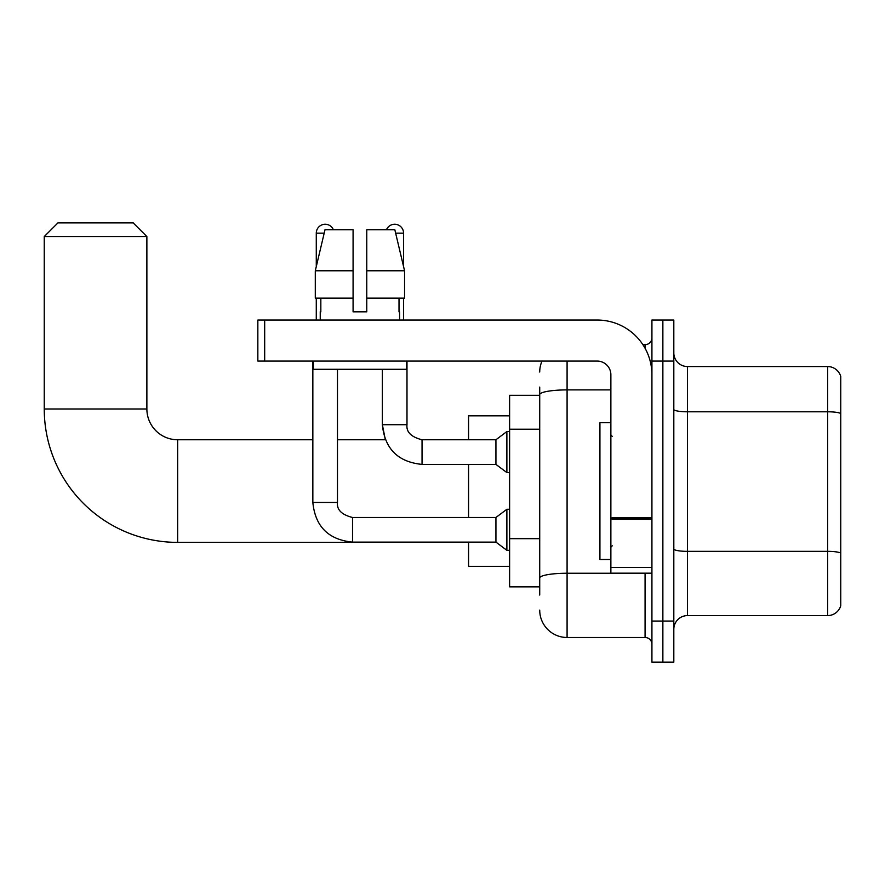 <?xml version="1.0" encoding="UTF-8"?>
<svg xmlns="http://www.w3.org/2000/svg" width="885" height="885" viewBox="0 0 885 885"><rect width="100%" height="100%" fill="white"/><g stroke="black" fill="none" stroke-linecap="round" stroke-linejoin="round"><path stroke-width="1.33" d="M539.717 421.006L539.717 387.088L539.717 395.296L509.616 395.296L509.616 586.855L539.717 586.855M539.717 595.063L539.717 387.088M651.924 621.071L651.924 662.113L662.865 662.113L662.865 621.071L662.865 662.113L673.817 662.113L673.817 621.071L662.865 621.071L662.865 361.08L662.865 621.071L651.924 621.071L651.924 361.08L662.865 361.08L662.865 320.038L662.865 361.08L673.817 361.08L673.817 621.071M673.817 361.08L673.817 320.038L651.924 320.038L651.924 361.08M567.086 361.08L567.086 637.488L645.077 637.488L645.077 573.17M642.897 344.663L645.077 344.663A6.837 6.837 0 0 0 651.924 337.827M539.717 582.75L539.717 546.886M651.924 644.324A6.837 6.837 0 0 0 645.077 637.488M539.717 372.032A27.369 27.369 0 0 1 542.007 361.08M567.086 637.488A27.369 27.369 0 0 1 539.717 610.119M673.817 629.279A13.684 13.684 0 0 1 687.501 615.595L827.619 615.595L827.619 366.556L687.501 366.556A13.684 13.684 0 0 1 673.817 352.872A13.684 13.684 0 0 0 687.501 366.556L687.501 615.595M840.75 376.413A13.684 13.684 0 0 0 827.619 366.556A13.684 13.684 0 0 1 840.75 376.413L840.75 605.738A13.684 13.684 0 0 1 827.619 615.595M673.817 409.412A13.684 2.378 0 0 0 687.501 411.791L827.619 411.791A13.684 2.378 180 0 1 840.75 413.494L840.75 553.07A13.684 2.378 180 0 0 827.619 551.355L687.501 551.355A13.684 2.378 0 0 1 673.817 548.977M366.766 311.83L353.082 311.83L366.766 311.83L353.082 311.83L366.766 311.83L366.766 229.724L394.832 229.724L404.556 270.777L404.556 298.145L366.766 298.145M386.468 229.724A8.894 8.894 0 0 1 403.571 233.142L403.571 266.606L404.556 270.777L366.766 270.777M353.082 270.777L353.082 298.145L353.082 270.777L353.082 298.145L315.292 298.145L315.292 270.777L325.005 229.724L353.082 229.724L353.082 270.777L315.292 270.777L316.277 266.606L316.277 233.142L324.198 233.142M468.563 542.383L177.664 542.383A133.414 133.414 0 0 1 44.25 408.981L44.25 236.572L57.934 222.887L133.192 222.887L146.877 236.572L44.25 236.572M177.664 542.383L177.664 439.768A30.787 30.787 0 0 1 146.877 408.981L146.877 236.572M468.563 464.393L468.563 517.482M468.563 542.118L468.563 566.334L509.616 566.334M509.616 415.817L468.563 415.817L468.563 439.768M316.277 233.142A8.894 8.894 0 0 1 333.38 229.724M312.848 361.08L312.848 502.437L337.484 502.437C336.654 509.727 341.665 514.749 352.529 517.482L495.932 517.482L495.932 542.118L352.529 542.118L352.529 517.482C341.665 514.749 336.654 509.727 337.484 502.437L337.484 369.299M495.932 517.482L506.884 509.273L506.884 550.326L509.616 550.326M316.277 298.145L316.277 320.038M382.364 369.299L382.364 424.712C384.743 448.784 397.973 462.014 422.045 464.393C397.973 462.014 384.743 448.784 382.364 424.712L385.329 439.768L382.364 424.712L406.989 424.712C406.16 432.013 411.182 437.024 422.045 439.768L495.932 439.768L495.932 464.393L422.045 464.393L422.045 439.768L421.183 439.768M495.932 439.768L506.884 431.548L506.884 472.601L509.616 472.601M403.571 298.145L403.571 320.038M651.924 573.17L610.871 573.17L610.871 517.847L651.924 517.847M651.924 374.764A54.737 54.737 0 0 0 597.187 320.038L264.681 320.038L264.681 361.08L597.187 361.08A13.684 13.684 0 0 1 610.871 374.764L610.871 517.847M264.681 361.08L257.845 361.08L257.845 320.038L264.681 320.038M320.237 311.83L320.835 311.83L320.237 311.83L320.237 320.038M399.6 311.83L399.013 311.83L399.6 311.83L399.6 320.038M399.013 298.145L399.013 311.83M353.082 298.145L353.082 311.83M320.835 311.83L320.835 298.145M313.401 361.08L313.401 369.299L406.447 369.299L406.447 361.08M404.556 298.145L404.556 270.777L394.832 229.724M325.005 229.724L315.292 270.777M610.871 422.654L599.93 422.654L599.93 559.497L610.871 559.497M539.717 429.214L509.616 429.214M539.717 538.677L509.616 538.677M647.455 573.17A6.837 1.184 0 0 1 645.077 573.248L567.086 573.248A27.369 4.757 180 0 0 539.717 578.005M539.717 394.644A27.369 4.757 180 0 1 567.086 389.898L610.871 389.898M645.077 348.27L645.077 344.663M44.25 408.981L146.877 408.981M422.045 439.768C411.182 437.024 406.16 432.013 406.989 424.712L406.967 424.712C406.16 432.013 411.182 437.024 422.045 439.768C411.182 437.024 406.16 432.013 406.989 424.712L406.989 361.08M395.65 233.142L403.571 233.142M651.924 519.03L610.871 519.03M610.871 567.517L651.924 567.517M385.329 439.768L337.484 439.768M312.848 439.768L177.664 439.768M312.848 502.437C315.226 526.509 328.457 539.739 352.529 542.118C328.457 539.739 315.226 526.509 312.848 502.437C315.226 526.509 328.457 539.739 352.529 542.118M495.932 542.118L506.884 550.326M337.484 502.437C336.654 509.727 341.665 514.749 352.529 517.482M506.884 509.273L509.616 509.273M495.932 464.393L506.884 472.601M506.884 431.548L509.616 431.548M612.243 436.338L610.871 434.977M612.243 545.813L610.871 547.173"/></g></svg>
